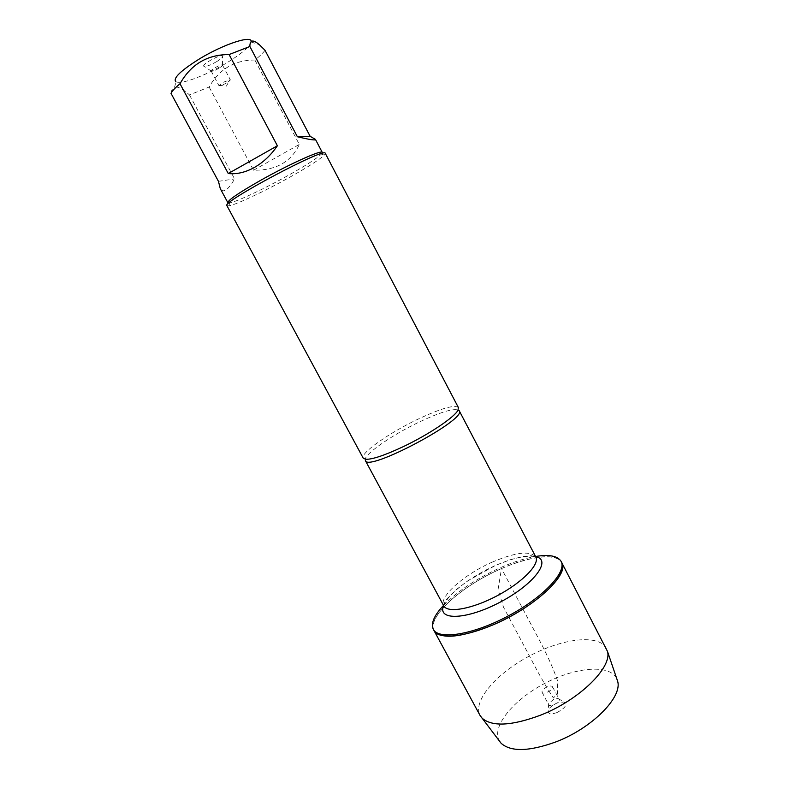 <?xml version="1.0" encoding="UTF-8"?>
<svg xmlns="http://www.w3.org/2000/svg" width="789" height="789" viewBox="0 0 789 789"><rect width="100%" height="100%" fill="white"/><g stroke="black" fill="none" stroke-linecap="round" stroke-linejoin="round"><path stroke-width="0.59" stroke-dasharray="3.94 2.96" d="M443.526 605.41C457.886 590.872 477.01 578.219 500.907 567.449C513.55 561.926 525.099 558.267 535.563 556.472M501.498 568.563C462.63 585.152 426.09 617.343 433.96 630.51C427.786 618.872 453.567 593.239 486.764 575.714C519.862 557.991 555.525 550.949 561.729 562.577C556.797 552.596 529.942 555.92 501.498 568.563L498.056 589.511L503.49 607.165L529.311 655.718C538.108 672.839 546.126 686.923 553.365 697.969L557.379 694.123L557.754 681.311C553.286 668.332 546.698 653.736 537.99 637.532L501.498 568.563M251.178 41.659L251.158 41.935C250.892 47.873 227.577 64.126 205.742 73.959C190.484 80.784 180.573 83.427 175.996 81.898L174.576 87.155C172.692 88.062 171.499 90.114 171.006 93.329M265.015 50.279C263.082 52.991 259.709 56.246 254.877 60.023C234.619 60.033 219.372 69.037 209.134 87.017L189.478 94.917C183.038 89.029 178.077 86.445 174.586 87.155M227.834 202.635L229.717 202.842C236.67 201.806 264.305 188.788 287.926 175.572C305.599 165.66 316.744 158.51 321.379 154.102L322.267 152.425M189.478 94.917L234.589 178.925C228.08 190.228 223.307 193.453 220.269 188.61M254.877 60.023L299.317 144.446C291.18 161.923 275.923 170.513 253.555 170.217L209.134 87.017M458.379 407.528C454.385 404.501 440.795 408.436 417.637 419.334C389.046 432.954 359.942 453.359 363.206 458.133M226.926 205.673L228.909 205.85C236.177 204.696 264.887 191.125 289.445 177.407C307.828 167.11 319.456 159.684 324.328 155.117L325.285 153.372M216.413 61.789C221.068 58.928 223.129 56.986 222.597 55.989C221.078 53.938 202.773 63.672 203.611 66.079C204.972 67.193 209.243 65.763 216.413 61.789M218.454 181.342L234.589 178.925M253.555 170.217L299.317 144.446M218.77 68.416C214.716 70.665 212.192 71.562 211.196 71.099L211.166 71C210.722 69.61 221.541 63.85 222.459 65.004L222.518 65.083C222.616 65.714 221.364 66.828 218.77 68.416M226.492 82.963C222.459 85.202 219.953 86.119 218.987 85.715L222.754 82.48L230.289 79.709C230.358 80.3 229.096 81.385 226.492 82.963M606.356 648.292C598.703 633.843 562.182 638.449 529.449 655.994C496.597 673.313 472.364 701.017 480.057 715.445M547.408 686.755C543.552 688.6 541.767 690.444 542.063 692.298C543.286 695.227 554.243 689.408 552.497 686.755C551.758 685.759 550.051 685.759 547.408 686.755M553.977 699.123L548.7 703.443L548.68 704.725C549.943 707.733 560.88 701.914 559.095 699.182L558.02 698.482L553.977 699.123M556.847 712.625C550.466 714.696 547.615 713.907 548.276 710.258C549.647 707.408 552.596 704.991 557.123 703.009L563.918 701.954C567.725 704.528 565.368 708.088 556.847 712.625M499.388 741.009C491.034 726.916 513.195 700.021 544.183 683.698C575.033 667.139 609.729 663.805 616.742 678.609M365.356 460.569C362.082 455.776 390.742 435.587 418.959 422.174C441.81 411.444 455.223 407.607 459.198 410.674M492.947 561.817C464.701 573.948 438.289 596.957 443.763 605.853C443.674 603.693 445.085 601.001 448.004 597.796L456.555 589.363L467.69 580.901L495.61 565.368L510.384 559.677L523.068 556.452L531.194 555.703L535.8 556.916C530.149 550.564 515.868 552.201 492.947 561.817M443.635 605.617C447.896 593.92 471.654 575.832 495.689 565.407C513.008 557.951 526.332 555.042 535.672 556.679M251.158 41.935L259.413 44.756M229.717 202.842L228.909 205.85M321.379 154.102L324.328 155.117M222.459 65.004L222.597 55.989M211.166 71L203.611 66.079M211.196 71.099L218.987 85.715M222.518 65.083L230.289 79.709M219.046 85.35L226.423 86.09L229.944 79.551M542.063 692.298L548.68 704.725M552.497 686.755L559.095 699.182M548.7 703.443L548.276 710.258M558.02 698.482L563.918 701.954"/><path stroke-width="1.18" d="M535.563 556.472C549.233 554.272 557.744 555.91 561.107 561.383C567.212 571.739 543.384 597.372 508.185 616.002C473.065 634.77 438.487 640.185 433.319 629.336C430.656 623.488 434.058 615.509 443.526 605.41M616.742 678.609L617.639 681.262C622.61 697.081 592.056 728.178 555.989 741.867C529.133 751.562 510.838 752.025 501.084 743.238L480.057 715.445L433.96 630.51C439.138 641.398 473.735 636.013 508.856 617.254C544.045 598.634 567.853 572.962 561.729 562.577C570.023 574.224 534.035 607.895 492.188 625.233C460.214 637.857 440.804 639.613 433.96 630.51L433.319 629.336M175.996 81.898C172.525 78.525 180.444 70.793 199.755 58.711C223.958 44.006 252.322 34.874 251.178 41.659M315.432 139.377L322.267 152.425C322.198 149.387 290.017 163.787 261.169 180.04C239.126 192.565 228.021 200.1 227.834 202.635L220.269 188.61L218.454 181.342L171.006 93.329C172.288 90.853 175.296 87.668 180.01 83.752C190.918 64.313 207.28 54.579 229.106 54.54L249.876 46.482C249.857 39.825 253.052 39.263 259.453 44.795L265.015 50.279L310.146 136.329L297.364 136.744C309.909 139.732 315.935 140.61 315.432 139.377L310.146 136.329M180.01 83.752L228.268 173.55C236.799 174.408 245.527 172.367 254.443 167.426C263.329 162.347 270.972 155.117 277.383 145.768L229.106 54.54M249.876 46.482L297.364 136.744M363.206 458.133L365.642 459.287C372.122 459.573 384.539 455.411 402.893 446.83C428.526 434.709 454.78 417.085 457.975 410.191L458.379 407.528L325.285 153.372C326.015 146.438 220.772 202.398 226.926 205.673L363.206 458.133M277.383 145.768L228.268 173.55M481.98 718.069C491.971 726.896 511.42 725.959 540.317 715.268C579.165 700.208 612.501 667.326 607.461 651.349L561.107 561.383M501.084 743.238L499.388 741.009M457.975 410.191L459.198 410.674C467.719 419.097 367.575 472.345 365.356 460.569L365.642 459.287M365.356 460.569L443.763 605.853C447.402 613.428 472.266 609.069 497.366 595.656C522.525 582.341 540.041 564.174 535.8 556.916L459.198 410.674M535.672 556.679C552.083 559.717 534.557 583.988 500.67 601.869C466.901 619.967 436.988 620.923 443.635 605.617M617.639 681.262L607.461 651.349"/></g></svg>
